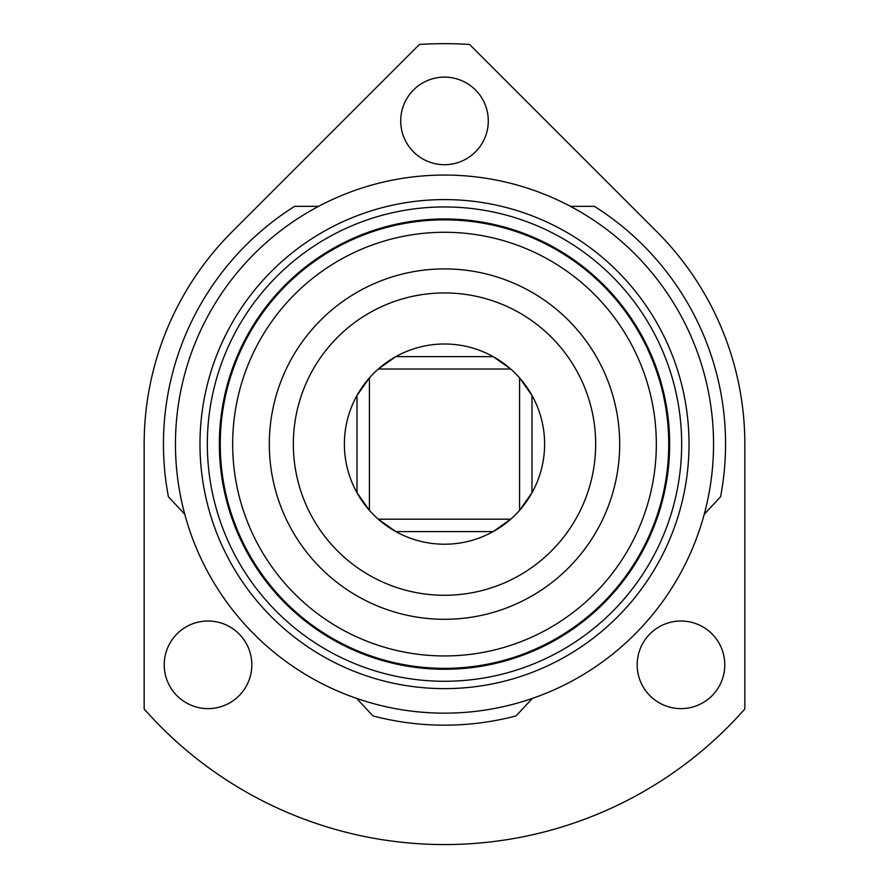 <?xml version="1.0" encoding="UTF-8"?>
<svg xmlns="http://www.w3.org/2000/svg" width="889" height="889" viewBox="0 0 889 889"><rect width="100%" height="100%" fill="white"/><g stroke="black" fill="none" stroke-linecap="round" stroke-linejoin="round"><path stroke-width="1.33" d="M251.82 664.828A43.794 43.794 0 0 0 208.015 621.022A43.794 43.794 0 0 0 164.221 664.828A43.794 43.794 0 0 0 208.015 708.622A43.794 43.794 0 0 0 251.82 664.828M724.779 664.828A43.794 43.794 0 0 0 680.985 621.022A43.794 43.794 0 0 0 637.18 664.828A43.794 43.794 0 0 0 680.985 708.622A43.794 43.794 0 0 0 724.779 664.828M488.294 120.915A43.794 43.794 0 0 0 444.5 77.121A43.794 43.794 0 0 0 400.706 120.915A43.794 43.794 0 0 0 444.5 164.709A43.794 43.794 0 0 0 488.294 120.915M207.337 444.111A237.163 237.163 0 0 1 444.5 206.948A237.163 237.163 0 0 1 681.663 444.111A237.163 237.163 0 0 1 444.5 681.274A237.163 237.163 0 0 1 207.337 444.111M669.65 444.111A225.15 225.15 0 0 0 444.5 218.961A225.15 225.15 0 0 0 219.35 444.111A225.15 225.15 0 0 0 444.5 669.261A225.15 225.15 0 0 0 669.65 444.111M199.981 444.111A244.519 244.519 0 0 0 444.5 688.631A244.519 244.519 0 0 0 689.019 444.111A244.519 244.519 0 0 0 444.5 199.592A244.519 244.519 0 0 0 199.981 444.111M713.545 444.111A269.045 269.045 0 0 1 444.5 713.156A269.045 269.045 0 0 1 175.455 444.111A269.045 269.045 0 0 1 444.5 175.055A269.045 269.045 0 0 1 713.545 444.111M184.768 514.287L168.421 496.762A281.057 281.057 0 0 1 294.615 206.348L318.584 206.348M570.416 206.348L594.385 206.348A281.057 281.057 0 0 1 720.579 496.762L704.232 514.287M532.4 698.387L516.053 715.912A281.057 281.057 0 0 1 372.947 715.912L356.6 698.387M144.162 708.978A400.439 400.439 0 0 0 744.838 708.978L744.838 444.111A300.338 300.338 0 0 0 656.871 231.74L469.581 44.45A400.439 400.439 0 0 0 419.419 44.45L232.129 231.74A300.338 300.338 0 0 0 144.162 444.111L144.162 708.978M720.579 496.762L719.701 497.707M516.931 714.967L516.053 715.912M169.299 497.707L168.421 496.762M595.663 444.111A151.163 151.163 0 0 0 444.5 292.937A151.163 151.163 0 0 0 293.337 444.111A151.163 151.163 0 0 0 444.5 595.274A151.163 151.163 0 0 0 595.663 444.111M269.311 444.111A175.189 175.189 0 0 1 444.5 268.911A175.189 175.189 0 0 1 619.689 444.111A175.189 175.189 0 0 1 444.5 619.3A175.189 175.189 0 0 1 269.311 444.111M544.613 444.111A100.113 100.113 0 0 0 532 395.461L532 492.75A100.113 100.113 0 0 0 544.613 444.111M357 395.461A100.113 100.113 0 0 1 395.849 356.611L493.151 356.611A100.113 100.113 0 0 1 532 395.461L519.587 377.892L519.587 510.319A100.113 100.113 0 0 1 510.719 519.187L493.151 531.6L395.849 531.6A100.113 100.113 0 0 0 510.719 519.187L378.281 519.187A100.113 100.113 0 0 1 369.413 510.319L357 492.75L357 395.461A100.113 100.113 0 0 0 369.413 510.319L369.413 377.892L357 395.461M378.281 369.024L395.849 356.611A100.113 100.113 0 0 1 493.151 356.611L510.719 369.024L378.281 369.024M532 492.75L519.587 510.319A100.113 100.113 0 0 0 532 492.75M395.849 531.6L378.281 519.187A100.113 100.113 0 0 0 395.849 531.6M232.674 442.466A211.838 211.838 0 0 0 442.855 655.938A211.838 211.838 0 0 0 656.326 445.756A211.838 211.838 0 0 0 446.145 232.285A211.838 211.838 0 0 0 232.674 442.466M668.739 445.845A224.25 224.25 0 0 1 442.755 668.35A224.25 224.25 0 0 1 220.261 442.366A224.25 224.25 0 0 1 446.245 219.861A224.25 224.25 0 0 1 668.739 445.845"/></g></svg>
